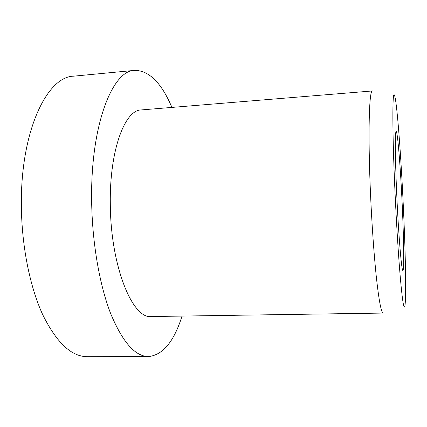 <?xml version="1.0" encoding="UTF-8"?>
<svg xmlns="http://www.w3.org/2000/svg" width="427" height="427" viewBox="0 0 427 427"><rect width="100%" height="100%" fill="white"/><g stroke="black" fill="none" stroke-linecap="round" stroke-linejoin="round"><path stroke-width="0.64" d="M396.72 194.013C395.092 158.102 394.959 130.646 396.171 131.505C397.654 131.142 400.643 169.46 402.303 206.78C403.835 240.081 404.246 270.563 402.901 270.408C401.636 271.983 398.53 235.138 396.72 194.013M182.03 316.076C174.024 341.536 162.879 355.034 148.596 356.561C135.247 356.582 122.581 342.203 110.598 313.423C99.422 284.585 92.029 241.858 91.634 199.9C90.615 124.438 112.659 70.119 134.718 70.354C149.087 70.492 161.486 82.849 171.916 107.412M148.596 356.561L87.279 356.678C71.405 356.694 56.524 342.641 42.636 314.523C29.698 286.352 21.403 244.676 21.35 203.679C20.886 129.979 47.456 76.406 73.679 76.166L134.718 70.354M383.211 313.071C381.316 312.954 379.085 301.499 376.513 278.703C374.057 255.976 371.72 222.83 370.364 190.447C367.877 132.012 369.227 89.473 372.445 90.946L141.305 109.926C124.919 109.734 109.435 150.165 110.31 203.994C110.534 266.09 132.61 319.417 151.323 316.535L383.211 313.071M403.478 209.46C405.671 257.097 406.456 303.005 404.631 306.826C403.638 308.646 402.175 298.654 400.248 276.851C398.386 255.042 396.347 222.093 394.906 189.86C392.253 131.105 392.317 89.99 394.367 95.093C396.832 99.245 401.086 156.101 403.478 209.46"/></g></svg>

